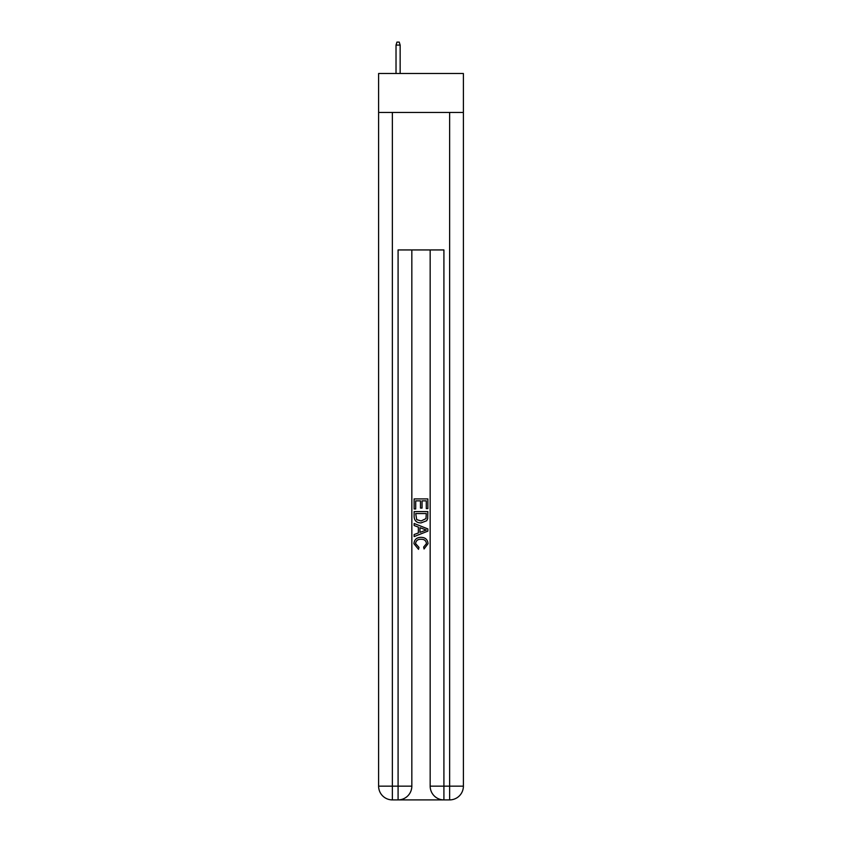 <?xml version="1.0" encoding="UTF-8"?>
<svg xmlns="http://www.w3.org/2000/svg" width="842" height="842" viewBox="0 0 842 842"><rect width="100%" height="100%" fill="white"/><g stroke="black" fill="none" stroke-linecap="round" stroke-linejoin="round"><path stroke-width="1.26" d="M463.395 112.449L463.395 73.496L378.605 73.496L378.605 112.449L463.395 112.449L463.395 786.154L449.639 786.154L449.639 112.449M399.119 799.9L442.881 799.9M443.913 799.9L443.913 786.154L430.167 786.154A13.746 13.746 0 0 0 443.913 799.9L449.639 799.9L449.639 786.154L443.913 786.154L443.913 249.937L398.087 249.937L398.087 786.154L378.605 786.154L378.605 112.449M411.833 249.937L411.833 786.154A13.746 13.746 0 0 1 398.087 799.9L392.361 799.9A13.746 13.746 0 0 1 378.605 786.154M430.167 786.154L430.167 249.937M449.639 799.9A13.746 13.746 0 0 0 463.395 786.154M414.127 508.968L414.127 498.917L427.873 498.917L427.873 508.61L426.284 508.61L426.284 500.864L422.053 500.864L422.053 508.084L420.474 508.084L420.474 500.864L415.716 500.864L415.716 508.968L414.127 508.968M414.127 516.535L414.127 511.61L427.873 511.61L427.673 518.746L426.694 520.745L421.074 522.893C416.674 522.914 414.359 520.788 414.127 516.535M415.716 513.546L416.685 519.63L421.105 520.956L425.999 518.609L426.284 513.546L415.716 513.546M414.127 525.534L414.127 523.482L427.873 528.934L427.873 531.123L414.127 536.586L414.127 534.523L418.358 532.965L418.358 527.103L414.127 525.534M423.747 529.092L419.947 527.681L419.947 532.376L426.284 530.028L423.747 529.092M415.538 543.543L418.979 547.395L418.527 549.331L413.948 543.721C414.317 539.501 416.706 537.375 421.105 537.343C425.326 537.438 427.641 539.554 428.052 543.679L424.052 548.984L423.642 547.037L426.462 543.585C426.063 540.617 424.273 539.185 421.105 539.29C417.895 539.122 416.032 540.532 415.538 543.543M400.15 73.496L400.15 45.079L396.024 45.079L396.024 73.496M396.024 45.079L396.94 42.1L399.234 42.1L400.15 45.079M392.361 112.449L392.361 799.9M411.833 786.154L398.087 786.154L398.087 799.9"/></g></svg>
